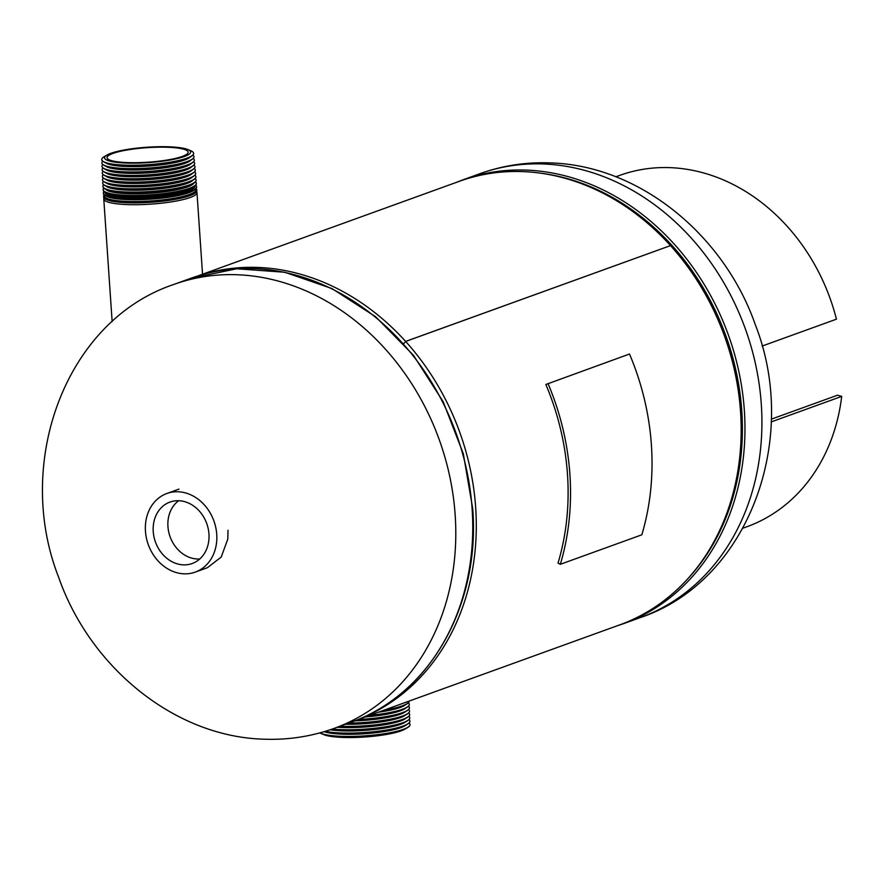 <?xml version="1.0" encoding="UTF-8"?>
<svg xmlns="http://www.w3.org/2000/svg" width="886" height="886" viewBox="0 0 886 886"><rect width="100%" height="100%" fill="white"/><g stroke="black" fill="none" stroke-linecap="round" stroke-linejoin="round"><path stroke-width="1.33" d="M198.807 275.646A235.842 196.825 70.1 0 1 405.611 341.42L670.436 245.632M359.251 719.055A235.842 196.825 70.1 0 0 405.644 341.453L670.514 245.61A235.842 196.825 70.1 0 1 619.679 624.896L357.933 719.609M197.434 276.078L459.192 181.364A235.842 196.825 70.1 0 1 670.48 245.577M405.644 341.453L403.75 343.724L405.611 341.42M153.234 531.589A32.671 27.267 -109.9 0 0 193.358 563.053A32.671 27.267 -109.9 0 0 208.952 533.992A32.671 27.267 -109.9 0 0 171.153 501.686A32.671 27.267 -109.9 0 0 153.234 531.589M178.717 500.712A31.863 26.591 -109.9 0 0 167.941 526.55A31.863 26.591 -109.9 0 0 199.793 558.966M195.319 572.09A41.786 34.875 -109.9 0 0 216.727 534.336A41.786 34.875 -109.9 0 0 166.878 493.491A41.786 34.875 -109.9 0 0 145.459 531.257A41.786 34.875 -109.9 0 0 195.319 572.09L207.424 567.704L221.212 557.05L227.802 539.109L228.001 530.249M196.681 191.454L196.913 192.284A46.703 8.362 176.1 0 1 196.98 192.605A46.703 8.362 176.1 0 1 173.479 201.532A46.703 8.362 176.1 0 1 126.177 204.544A46.703 8.362 176.1 0 1 103.773 198.962A46.703 8.362 176.1 0 1 103.795 198.641L103.917 197.777M194.255 182.959L192.107 184.41A44.366 7.941 176.1 0 1 126.665 193.292A44.366 7.941 176.1 0 1 107.483 190.18L105.157 189.028A46.703 8.362 -3.9 0 0 125.347 192.295A46.703 8.362 -3.9 0 0 194.255 182.959A46.703 8.362 -3.9 0 0 196.138 180.367A46.703 8.362 -3.9 0 0 196.116 180.201M105.777 189.338A44.433 7.952 -3.9 0 0 126.643 193.635A44.433 7.952 -3.9 0 0 193.68 183.347M194.488 186.37L192.938 187.422A45.02 8.052 176.1 0 1 126.521 196.437A45.02 8.052 176.1 0 1 107.073 193.281L105.39 192.45A46.703 8.362 -3.9 0 0 125.579 195.717A46.703 8.362 -3.9 0 0 194.488 186.37A46.703 8.362 -3.9 0 0 196.371 183.79L196.338 183.324A46.703 8.362 176.1 0 1 172.836 192.251A46.703 8.362 176.1 0 1 125.546 195.252A46.703 8.362 176.1 0 1 103.141 189.682A46.703 8.362 176.1 0 1 103.784 188.153M195.507 181.896A46.703 8.362 176.1 0 1 196.338 183.324M104.781 192.118A45.241 8.096 -3.9 0 0 126.477 197.512A45.241 8.096 -3.9 0 0 172.272 194.599A45.241 8.096 -3.9 0 0 195.053 185.96M194.721 189.792L193.779 190.435A45.673 8.173 176.1 0 1 126.388 199.571A45.673 8.173 176.1 0 1 106.652 196.382L105.622 195.872A46.703 8.362 -3.9 0 0 125.812 199.14A46.703 8.362 -3.9 0 0 194.721 189.792A46.703 8.362 -3.9 0 0 196.603 187.212L196.57 186.625A46.703 8.362 176.1 0 1 173.069 195.551A46.703 8.362 176.1 0 1 125.779 198.553A46.703 8.362 176.1 0 1 103.374 192.982A46.703 8.362 176.1 0 1 103.95 191.509M195.795 185.252A46.703 8.362 176.1 0 1 196.57 186.625M104.315 195.053L104.238 195.562A46.05 8.24 -3.9 0 0 126.31 201.388A46.05 8.24 -3.9 0 0 173.711 198.287A46.05 8.24 -3.9 0 0 196.061 189.305L195.917 188.807M194.776 193.336A46.327 8.284 176.1 0 1 194.61 193.447A46.327 8.284 176.1 0 1 126.255 202.717A46.327 8.284 176.1 0 1 106.231 199.472A46.327 8.284 176.1 0 1 106.054 199.383M103.596 196.282L103.64 196.98A46.703 8.362 -3.9 0 0 105.855 199.295A46.703 8.362 -3.9 0 0 126.045 202.562A46.703 8.362 -3.9 0 0 194.953 193.214A46.703 8.362 -3.9 0 0 196.836 190.634L196.792 189.925A46.703 8.362 176.1 0 1 173.291 198.852A46.703 8.362 176.1 0 1 126 201.853A46.703 8.362 176.1 0 1 103.596 196.282A46.703 8.362 176.1 0 1 104.127 194.876M196.083 188.607A46.703 8.362 176.1 0 1 196.792 189.925M126.532 162.548A40.645 7.276 176.1 0 1 107.04 157.697A40.645 7.276 176.1 0 1 127.484 149.922A40.645 7.276 176.1 0 1 168.65 147.309A40.645 7.276 176.1 0 1 188.142 152.159A40.645 7.276 176.1 0 1 167.698 159.934A40.645 7.276 176.1 0 1 126.532 162.548M195.208 178.54A46.703 8.362 176.1 0 1 196.116 180.024A46.703 8.362 176.1 0 1 172.615 188.951A46.703 8.362 176.1 0 1 125.325 191.952A46.703 8.362 176.1 0 1 102.92 186.381A46.703 8.362 176.1 0 1 103.618 184.786M194.023 179.537L191.642 181.154A44.112 7.896 176.1 0 1 126.565 189.969A44.112 7.896 176.1 0 1 107.505 186.88L104.925 185.606A46.703 8.362 -3.9 0 0 125.114 188.884A46.703 8.362 -3.9 0 0 194.023 179.537A46.703 8.362 -3.9 0 0 195.906 176.945A46.703 8.362 -3.9 0 0 195.895 176.835M192.672 180.456A44.112 7.896 176.1 0 1 126.576 190.102A44.112 7.896 176.1 0 1 106.398 186.337M194.909 175.184A46.703 8.362 176.1 0 1 195.895 176.724A46.703 8.362 176.1 0 1 172.393 185.65A46.703 8.362 176.1 0 1 125.103 188.663A46.703 8.362 176.1 0 1 102.698 183.081A46.703 8.362 176.1 0 1 103.452 181.42M169.935 146.843A43.137 7.719 176.1 0 1 187.91 149.557A43.137 7.719 176.1 0 1 175.04 159.081A43.137 7.719 176.1 0 1 125.247 163.013A43.137 7.719 176.1 0 1 106.918 155.083A43.137 7.719 176.1 0 1 169.935 146.843M187.91 149.557L190.723 150.72A46.039 8.24 176.1 0 1 193.624 153.278A46.039 8.24 176.1 0 1 170.577 162.105A46.039 8.24 176.1 0 1 123.841 165.084A46.039 8.24 176.1 0 1 101.757 159.535A46.039 8.24 176.1 0 1 104.293 156.612L106.918 155.083M193.635 153.344A46.05 8.24 176.1 0 1 193.635 153.4A46.05 8.24 176.1 0 1 191.786 156.002A46.05 8.24 176.1 0 1 123.852 165.217A46.05 8.24 176.1 0 1 103.95 161.994A46.05 8.24 176.1 0 1 101.768 159.668A46.05 8.24 176.1 0 1 101.768 159.602M191.786 156.002L189.327 157.664A43.359 7.752 176.1 0 1 125.358 166.346A43.359 7.752 176.1 0 1 106.619 163.312L103.95 161.994M190.346 156.977A43.359 7.764 176.1 0 1 125.358 166.468A43.359 7.764 176.1 0 1 105.512 162.758M192.904 155.072A46.15 8.262 176.1 0 1 193.956 156.623A46.15 8.262 176.1 0 1 170.854 165.472A46.15 8.262 176.1 0 1 124.018 168.462A46.15 8.262 176.1 0 1 101.879 162.902A46.15 8.262 176.1 0 1 102.721 161.23M193.968 156.689A46.15 8.262 176.1 0 1 193.979 156.756A46.15 8.262 176.1 0 1 192.118 159.358A46.15 8.262 176.1 0 1 124.029 168.595A46.15 8.262 176.1 0 1 104.083 165.361A46.15 8.262 176.1 0 1 101.89 163.035A46.15 8.262 176.1 0 1 101.89 162.969M192.118 159.358L189.659 161.019A43.469 7.775 176.1 0 1 125.524 169.724A43.469 7.775 176.1 0 1 106.741 166.679L104.083 165.361M190.678 160.333A43.469 7.775 176.1 0 1 125.535 169.846A43.469 7.775 176.1 0 1 105.644 166.125M193.248 158.428A46.249 8.273 176.1 0 1 194.3 159.978A46.249 8.273 176.1 0 1 171.142 168.838A46.249 8.273 176.1 0 1 124.195 171.84A46.249 8.273 176.1 0 1 102.001 166.269A46.249 8.273 176.1 0 1 102.831 164.586M194.3 160.034A46.26 8.273 176.1 0 1 194.311 160.1A46.26 8.273 176.1 0 1 192.45 162.714A46.26 8.273 176.1 0 1 124.195 171.962A46.26 8.273 176.1 0 1 104.205 168.728A46.26 8.273 176.1 0 1 102.012 166.391A46.26 8.273 176.1 0 1 102.012 166.335M192.45 162.714L189.992 164.375A43.569 7.797 176.1 0 1 125.701 173.091A43.569 7.797 176.1 0 1 106.874 170.046L104.205 168.728M191.011 163.689A43.58 7.797 176.1 0 1 125.712 173.224A43.58 7.797 176.1 0 1 105.766 169.492M193.58 161.773A46.36 8.295 176.1 0 1 194.632 163.323A46.36 8.295 176.1 0 1 171.419 172.216A46.36 8.295 176.1 0 1 124.361 175.218A46.36 8.295 176.1 0 1 102.123 169.625A46.36 8.295 176.1 0 1 102.953 167.952M194.632 163.389A46.36 8.295 176.1 0 1 194.643 163.445A46.36 8.295 176.1 0 1 192.783 166.07A46.36 8.295 176.1 0 1 124.372 175.339A46.36 8.295 176.1 0 1 104.338 172.094A46.36 8.295 176.1 0 1 102.134 169.758A46.36 8.295 176.1 0 1 102.134 169.691M192.783 166.07L190.313 167.731A43.68 7.819 176.1 0 1 125.878 176.469A43.68 7.819 176.1 0 1 106.996 173.412L104.338 172.094M191.343 167.033A43.68 7.819 176.1 0 1 125.878 176.602A43.68 7.819 176.1 0 1 105.888 172.859M193.923 165.117A46.471 8.317 176.1 0 1 194.964 166.668A46.471 8.317 176.1 0 1 171.707 175.583A46.471 8.317 176.1 0 1 124.538 178.584A46.471 8.317 176.1 0 1 102.244 172.991A46.471 8.317 176.1 0 1 103.075 171.319M194.975 166.734A46.471 8.317 176.1 0 1 194.975 166.801A46.471 8.317 176.1 0 1 193.104 169.414A46.471 8.317 176.1 0 1 124.549 178.717A46.471 8.317 176.1 0 1 104.459 175.461A46.471 8.317 176.1 0 1 102.255 173.124A46.471 8.317 176.1 0 1 102.255 173.058M193.104 169.414L190.645 171.087A43.791 7.83 176.1 0 1 126.045 179.847A43.791 7.83 176.1 0 1 107.128 176.779L104.459 175.461M191.675 170.389A43.791 7.83 176.1 0 1 126.056 179.98A43.791 7.83 176.1 0 1 106.021 176.236M194.255 168.473A46.57 8.328 176.1 0 1 195.297 170.023A46.57 8.328 176.1 0 1 171.984 178.95A46.57 8.328 176.1 0 1 124.716 181.962A46.57 8.328 176.1 0 1 102.366 176.358A46.57 8.328 176.1 0 1 103.197 174.675M195.308 170.079A46.581 8.328 176.1 0 1 195.319 170.145A46.581 8.328 176.1 0 1 193.436 172.77A46.581 8.328 176.1 0 1 124.716 182.095A46.581 8.328 176.1 0 1 104.592 178.828A46.581 8.328 176.1 0 1 102.377 176.48A46.581 8.328 176.1 0 1 102.377 176.414M193.436 172.77L190.977 174.442A43.89 7.852 176.1 0 1 126.222 183.225A43.89 7.852 176.1 0 1 107.25 180.146L104.592 178.828M192.007 173.745A43.901 7.852 176.1 0 1 126.233 183.347A43.901 7.852 176.1 0 1 106.143 179.603M194.588 171.818A46.681 8.351 176.1 0 1 195.64 173.368A46.681 8.351 176.1 0 1 172.272 182.317A46.681 8.351 176.1 0 1 124.882 185.34A46.681 8.351 176.1 0 1 102.488 179.714A46.681 8.351 176.1 0 1 103.319 178.042M195.64 173.434A46.681 8.351 176.1 0 1 195.651 173.49A46.681 8.351 176.1 0 1 193.768 176.126A46.681 8.351 176.1 0 1 124.893 185.473A46.681 8.351 176.1 0 1 104.714 182.195A46.681 8.351 176.1 0 1 102.499 179.847A46.681 8.351 176.1 0 1 102.499 179.78M193.768 176.126L191.31 177.798A44.001 7.874 176.1 0 1 126.399 186.603A44.001 7.874 176.1 0 1 107.383 183.513L104.714 182.195M192.34 177.1A44.001 7.874 176.1 0 1 126.399 186.724A44.001 7.874 176.1 0 1 106.265 182.97M102.71 183.192A46.703 8.362 -3.9 0 0 102.71 183.302A46.703 8.362 -3.9 0 0 104.925 185.606M102.942 186.547A46.703 8.362 -3.9 0 0 102.942 186.724A46.703 8.362 -3.9 0 0 105.157 189.028M103.374 192.982L103.407 193.558A46.703 8.362 -3.9 0 0 105.622 195.872M103.141 189.682L103.175 190.147A46.703 8.362 -3.9 0 0 105.39 192.45M762.082 346.083L836.439 319.181A186.835 155.925 -109.9 0 0 619.746 175.384L615.836 176.79M771.23 419.2L837.536 395.2L841.7 396.396L771.174 421.924M742.989 528.156L746.887 526.749A186.835 155.925 -109.9 0 0 841.7 396.396M383.184 710.472A46.703 8.362 -3.9 0 0 406.53 704.171A46.703 8.362 -3.9 0 0 409.099 701.147A46.703 8.362 -3.9 0 0 409.099 701.092A46.703 8.362 176.1 0 1 384.28 710.074M319.824 732.899A46.039 8.24 -3.9 0 0 321.075 733.508L323.888 734.671A43.137 7.719 -3.9 0 0 341.852 737.385A43.137 7.719 -3.9 0 0 404.88 729.156L407.505 727.616A46.039 8.24 -3.9 0 0 410.041 724.693A46.039 8.24 -3.9 0 0 410.03 724.626M321.075 733.508A46.039 8.24 -3.9 0 0 340.246 736.41A46.039 8.24 -3.9 0 0 407.505 727.616M319.968 732.855A46.05 8.24 -3.9 0 0 340.235 736.277A46.05 8.24 -3.9 0 0 386.75 733.331A46.05 8.24 -3.9 0 0 410.03 724.56A46.05 8.24 -3.9 0 0 409.077 723.009M324.143 731.67A43.359 7.752 -3.9 0 0 341.52 734.14A43.359 7.752 -3.9 0 0 406.12 724.992M324.331 731.615A43.359 7.764 -3.9 0 0 341.509 734.018A43.359 7.764 -3.9 0 0 404.847 725.734L407.372 724.261A46.15 8.262 -3.9 0 0 409.919 721.326A46.15 8.262 -3.9 0 0 409.908 721.259M324.985 731.415A46.15 8.262 -3.9 0 0 339.969 733.065A46.15 8.262 -3.9 0 0 407.372 724.261M325.228 731.349A46.15 8.262 -3.9 0 0 339.958 732.943A46.15 8.262 -3.9 0 0 386.573 729.998A46.15 8.262 -3.9 0 0 409.908 721.204A46.15 8.262 -3.9 0 0 408.955 719.642M330.09 729.798A43.469 7.775 -3.9 0 0 341.232 730.806A43.469 7.775 -3.9 0 0 405.987 721.636M330.345 729.71A43.469 7.775 -3.9 0 0 341.221 730.673A43.469 7.775 -3.9 0 0 404.725 722.378L407.25 720.905A46.249 8.273 -3.9 0 0 409.797 717.97A46.249 8.273 -3.9 0 0 409.786 717.904M331.896 729.178A46.249 8.273 -3.9 0 0 339.681 729.732A46.249 8.273 -3.9 0 0 407.25 720.905M332.172 729.078A46.26 8.273 -3.9 0 0 339.67 729.61A46.26 8.273 -3.9 0 0 386.396 726.653A46.26 8.273 -3.9 0 0 409.786 717.837A46.26 8.273 -3.9 0 0 408.845 716.276M337.245 727.262A43.569 7.797 -3.9 0 0 340.955 727.472A43.569 7.797 -3.9 0 0 405.866 718.28M337.533 727.151A43.58 7.797 -3.9 0 0 340.944 727.34A43.58 7.797 -3.9 0 0 404.592 719.022L407.117 717.549A46.36 8.295 -3.9 0 0 409.664 714.603A46.36 8.295 -3.9 0 0 409.664 714.537M339.604 726.409A46.36 8.295 -3.9 0 0 407.117 717.549M339.914 726.298A46.36 8.295 -3.9 0 0 386.484 723.264A46.36 8.295 -3.9 0 0 409.664 714.47A46.36 8.295 -3.9 0 0 408.723 712.92M345.507 724.272A43.68 7.819 -3.9 0 0 405.733 714.924M345.839 724.15A43.68 7.819 -3.9 0 0 404.47 715.667L406.995 714.194A46.471 8.317 -3.9 0 0 409.542 711.236A46.471 8.317 -3.9 0 0 409.542 711.181M348.386 723.231A46.471 8.317 -3.9 0 0 406.995 714.194M348.752 723.098A46.471 8.317 -3.9 0 0 409.542 711.115A46.471 8.317 -3.9 0 0 408.601 709.553M354.832 720.85A43.791 7.83 -3.9 0 0 405.611 711.569M355.197 720.706A43.791 7.83 -3.9 0 0 404.337 712.311L406.862 710.838A46.57 8.328 -3.9 0 0 409.421 707.881A46.57 8.328 -3.9 0 0 409.421 707.814M357.866 719.631A46.57 8.328 -3.9 0 0 406.862 710.838M358.254 719.487A46.581 8.328 -3.9 0 0 409.421 707.748A46.581 8.328 -3.9 0 0 408.479 706.186M365.331 716.929A43.89 7.852 -3.9 0 0 405.489 708.213M365.774 716.763A43.901 7.852 -3.9 0 0 404.215 708.955L406.74 707.482A46.681 8.351 -3.9 0 0 409.299 704.514A46.681 8.351 -3.9 0 0 409.299 704.448M369.296 715.5A46.681 8.351 -3.9 0 0 406.74 707.482M369.761 715.323A46.681 8.351 -3.9 0 0 409.299 704.381A46.681 8.351 -3.9 0 0 408.346 702.819M378.4 712.2A44.001 7.874 -3.9 0 0 405.356 704.857M378.975 711.99A44.001 7.874 -3.9 0 0 404.082 705.599L406.53 704.171M548.002 383.516A238.832 199.328 70.1 0 1 560.329 564.304L641.818 534.812A238.832 199.328 70.1 0 0 629.503 354.023L545.842 384.491A235.997 196.958 70.1 0 1 558.025 563.131L560.329 564.304M238.146 274.782A235.997 196.958 70.1 0 1 455.182 515.131A235.997 196.958 70.1 0 1 334.232 728.347C311.307 736.587 287.529 740.198 262.898 739.157C174.11 736.332 89.885 667.025 58.598 577.163C13.811 462.946 65.32 320.843 173.634 284.517A235.997 196.958 70.1 0 1 238.146 274.782M173.634 284.517L190.601 278.381A235.997 196.958 70.1 0 1 472.138 508.985A235.997 196.958 70.1 0 1 351.199 722.212L334.232 728.347M640.356 617.575A235.997 196.958 -109.9 0 0 761.307 404.359A235.997 196.958 -109.9 0 0 544.27 164.01A235.997 196.958 -109.9 0 0 479.758 173.745C502.683 165.505 526.461 161.905 551.092 162.935C639.891 165.76 724.117 235.078 755.404 324.94C800.18 439.157 748.67 581.26 640.356 617.575L623.401 623.711A235.997 196.958 -109.9 0 0 744.351 410.495A235.997 196.958 -109.9 0 0 462.802 179.88L456.068 182.494M687.492 579.067A234.735 195.906 -109.9 0 0 741.781 410.982A234.735 195.906 -109.9 0 0 540.615 173.18M190.601 278.381L236.706 268.779L284.705 272.235L331.885 288.526L375.586 316.712L413.385 355.175L443.199 401.757L463.345 453.865L472.714 508.575C480.511 605.06 429.389 695.388 351.199 722.212M623.401 623.711L616.556 626.025M479.758 173.745L462.802 179.88M178.983 489.116L166.878 493.491M202.54 274.228L196.98 192.605M112.145 321.64L103.773 198.962"/></g></svg>
